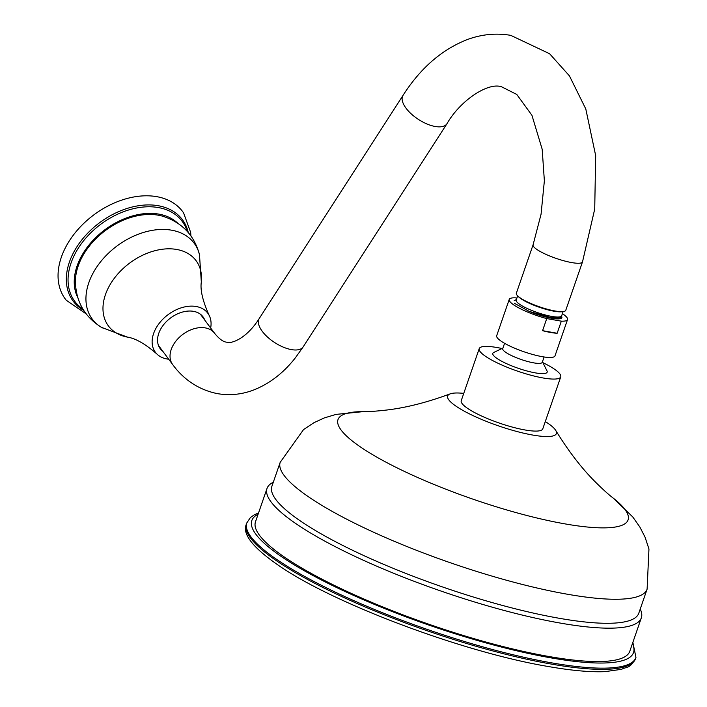 <?xml version="1.0" encoding="UTF-8"?>
<svg xmlns="http://www.w3.org/2000/svg" width="707" height="707" viewBox="0 0 707 707"><rect width="100%" height="100%" fill="white"/><g stroke="black" fill="none" stroke-linecap="round" stroke-linejoin="round"><path stroke-width="1.06" d="M162.787 351.264A26.663 18.426 -36.7 0 1 160.206 348.666A26.663 18.426 -36.7 0 1 164.961 323.108A26.663 18.426 -36.7 0 1 193.506 311.336A26.663 18.426 -36.7 0 1 202.989 316.824A26.663 18.426 -36.7 0 1 204.738 320.05M168.708 359.218A32.681 22.58 -36.7 0 1 166.993 358.979A32.681 22.58 -36.7 0 1 157.042 354.145A32.681 22.58 -36.7 0 1 160.056 322.286A32.681 22.58 -36.7 0 1 196.192 306.511A32.681 22.58 -36.7 0 1 209.148 315.375A32.681 22.58 -36.7 0 1 210.659 328.004M157.042 354.145C145.43 343.982 135.479 338.291 127.189 337.062A54.642 37.745 -36.7 0 1 109.629 285.425A54.642 37.745 -36.7 0 1 176.67 249.456A54.642 37.745 -36.7 0 1 201.354 281.872C200.046 289.684 202.644 300.846 209.148 315.375M127.437 337.115L101.534 327.394A63.524 43.887 -36.7 0 1 98.193 264.966A63.524 43.887 -36.7 0 1 171.615 230.19A63.524 43.887 -36.7 0 1 199.462 254.52L201.336 282.12M102.462 327.924C84.893 317.399 75.879 301.88 75.402 281.386A61.438 42.447 -36.7 0 1 158.271 215.193A61.438 42.447 -36.7 0 1 162.902 216.271C182.397 222.617 194.664 235.714 199.71 255.563M77.77 297.576A62.746 43.348 -36.7 0 1 81.659 255.837A62.746 43.348 -36.7 0 1 177.731 223.191M86.113 313.846L66.219 300.219A73.174 50.559 -36.7 0 1 66.705 245.294A73.174 50.559 -36.7 0 1 126.412 198.676A73.174 50.559 -36.7 0 1 183.581 212.887L190.66 232.4L190.917 235.855M554.986 310.974A26.141 5.294 -160.9 0 1 528.712 302.534A26.141 5.294 -160.9 0 1 516.349 293.219L533.078 244.834A26.141 5.294 -160.9 0 0 545.442 254.14A26.141 5.294 -160.9 0 0 571.707 262.58A26.141 5.294 -160.9 0 0 582.497 261.908L565.768 310.302A26.141 5.294 -160.9 0 1 554.986 310.974M518.125 296.304A24.701 5.002 19.1 0 0 553.289 311.071A24.701 5.002 19.1 0 0 562.472 311.637M517.648 295.871L516.198 300.077A24.047 4.869 19.1 0 0 527.228 308.482A24.047 4.869 19.1 0 0 551.071 316.285A24.047 4.869 19.1 0 0 561.658 315.79L563.117 311.584M514.334 303.241L529.181 311.389L551.283 317.69L559.484 318.097L561.844 315.331M560.465 318.627L561.234 317.567M545.168 316.824L556.117 318.362L559.484 318.097M273.309 482.245A198.031 40.113 19.1 0 0 267.007 488.475L255.466 521.863A198.031 40.113 19.1 0 0 349.09 592.404A198.031 40.113 19.1 0 0 548.084 656.352A198.031 40.113 19.1 0 0 629.796 651.244L641.337 617.847A198.031 40.113 19.1 0 0 640.224 609.063M267.007 488.475A198.031 40.113 19.1 0 0 360.632 559.007A198.031 40.113 19.1 0 0 559.626 622.964A198.031 40.113 19.1 0 0 641.337 617.847M647.108 589.152A194.107 39.318 19.1 0 1 567.014 594.163A194.107 39.318 19.1 0 1 371.962 531.478A194.107 39.318 19.1 0 1 280.184 462.343L271.877 486.363A194.107 39.318 19.1 0 0 363.654 555.508A194.107 39.318 19.1 0 0 558.716 618.192A194.107 39.318 19.1 0 0 638.801 613.181L647.108 589.152L648.955 548.977L645.04 537.152L639.844 527.007L632.774 516.958L613.199 498.082C608.904 494.865 602.965 489.5 595.374 481.988C581.64 468.29 568.428 451.11 555.737 430.43A57.514 11.648 19.1 0 0 545.291 421.566M463.757 393.384A57.514 11.648 19.1 0 0 450.067 393.905A57.514 11.648 19.1 0 0 469.439 413.878A57.514 11.648 19.1 0 0 532.636 435.035A57.514 11.648 19.1 0 0 555.737 430.43M501.776 348.471A43.136 8.74 19.1 0 0 497.012 347.535A43.136 8.74 19.1 0 0 479.213 348.648L461.238 400.666A43.136 8.74 19.1 0 0 481.635 416.034A43.136 8.74 19.1 0 0 524.974 429.962A43.136 8.74 19.1 0 0 542.773 428.849L560.757 376.831A43.136 8.74 19.1 0 0 543.117 362.762M479.213 348.648A43.136 8.74 19.1 0 0 499.61 364.008A43.136 8.74 19.1 0 0 542.958 377.945A43.136 8.74 19.1 0 0 560.757 376.831M502.916 348.091L493.424 352.607A28.757 5.824 19.1 0 0 504.621 362.744A28.757 5.824 19.1 0 0 535.296 372.872A28.757 5.824 19.1 0 0 547.13 371.166L542.455 361.763M504.577 343.31L502.73 348.648A20.918 4.233 19.1 0 0 512.619 356.098A20.918 4.233 19.1 0 0 533.635 362.85A20.918 4.233 19.1 0 0 542.26 362.311L544.107 356.973M516.879 298.107L515.43 297.85A30.852 6.248 19.1 0 0 509.226 299.432L496.685 335.719A30.852 6.248 19.1 0 0 511.267 346.713A30.852 6.248 19.1 0 0 542.269 356.673A30.852 6.248 19.1 0 0 554.995 355.877L567.544 319.582A30.852 6.248 19.1 0 0 562.392 313.661M509.226 299.432A30.852 6.248 19.1 0 0 546.75 318.583L561.34 321.155A30.852 6.248 19.1 0 0 567.544 319.582M561.34 321.155L557.16 333.253A30.852 6.248 -160.9 0 1 550.629 332.476A30.852 6.248 -160.9 0 1 542.569 330.682L546.75 318.583M530.223 311.796A24.833 5.029 19.1 0 0 551.61 318.256A24.833 5.029 19.1 0 0 561.862 317.62A24.833 5.029 19.1 0 0 561.888 317.001M542.569 330.682L557.16 333.253M187.196 231.304A66.971 46.264 143.3 0 0 136.972 207.929A66.971 46.264 143.3 0 0 75.976 252.063A66.971 46.264 143.3 0 0 82.816 308.968M83.656 310.329A68.137 47.077 -36.7 0 1 74.385 251.003A68.137 47.077 -36.7 0 1 138.13 205.799A68.137 47.077 -36.7 0 1 188.256 232.497M200.399 314.226L214.583 333.28A26.141 18.064 143.3 0 0 205.286 327.898A26.141 18.064 143.3 0 0 173.118 345.272A26.141 18.064 143.3 0 0 172.632 364.494C180.833 375.877 195.265 389.274 217.615 393.666C229.952 395.726 242.068 394.471 253.963 389.875C269.933 383.468 283.807 372.686 295.588 357.53L303.197 346.837A26.141 11.86 32.8 0 1 291.443 349.612A26.141 11.86 32.8 0 1 266.539 336.143A26.141 11.86 32.8 0 1 259.248 318.512L403.017 95.392A26.141 11.86 32.8 0 0 410.316 113.014A26.141 11.86 32.8 0 0 435.212 126.491A26.141 11.86 32.8 0 0 446.965 123.716C460.133 100.597 488.104 81.924 501.661 86.837L516.79 94.464L531.938 115.303L542.181 149.257L544.372 180.815L541.058 214.248L533.078 244.834M550.594 663.953A205.87 41.695 19.1 0 0 635.54 658.641C629.53 668.946 627.418 666.374 621.533 669.317L604.945 671.65C590.071 672.26 571.035 670.519 547.819 666.436C463.226 652.216 333.863 603.769 278.77 565.556C252.797 547.678 241.997 533.873 246.381 524.143A205.87 41.695 19.1 0 0 343.717 597.468A205.87 41.695 19.1 0 0 550.594 663.953M635.54 658.641L635.955 657.43A205.87 41.695 -160.9 0 1 551.009 662.742A205.87 41.695 -160.9 0 1 344.132 596.266A205.87 41.695 -160.9 0 1 246.796 522.933L246.381 524.143M258.082 514.281A201.955 40.909 19.1 0 0 331.362 584.981A201.955 40.909 19.1 0 0 550.179 657.731A201.955 40.909 19.1 0 0 632.42 643.662M280.184 462.343L303.542 429.591L313.926 422.706L324.274 417.934L336.037 414.399L363.098 411.642A153.454 31.081 19.1 0 0 379.977 458.914A153.454 31.081 19.1 0 0 564.725 523.834A153.454 31.081 19.1 0 0 613.199 498.082M403.017 95.392C420.612 67.872 442.264 49.181 467.954 39.327C482.068 34.236 496.341 32.911 510.746 35.35L549.595 53.732L569.435 75.879L585.794 108.958L595.674 155.62L594.72 209.069L582.497 261.908M259.248 318.512C245.152 340.694 229.51 343.911 226.7 342.17C223.262 341.949 219.223 338.989 214.583 333.28M303.197 346.837L446.965 123.716M158.456 345.44L172.632 364.494M516.366 299.591L514.236 300.572M635.955 657.43L632.871 642.345M363.098 411.642C368.453 411.757 376.442 411.209 387.056 409.989C406.313 407.692 427.32 402.336 450.067 393.905M258.541 512.964L254.334 514.784L250.411 517.533L246.796 522.933"/></g></svg>
